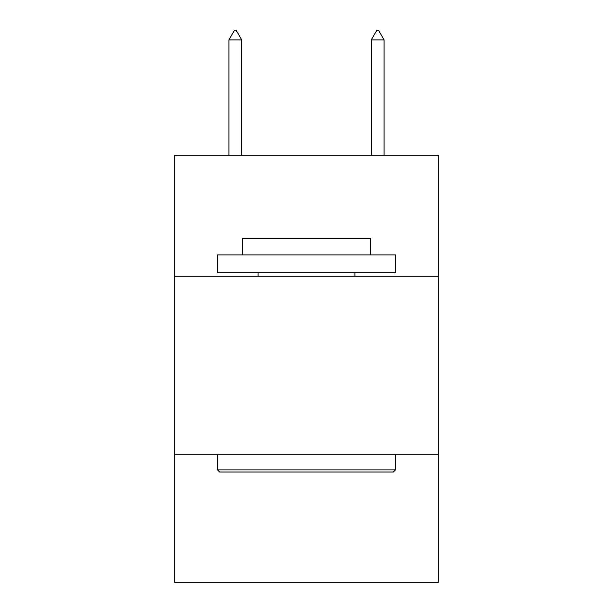 <?xml version="1.0" encoding="UTF-8"?>
<svg xmlns="http://www.w3.org/2000/svg" width="613" height="613" viewBox="0 0 613 613"><rect width="100%" height="100%" fill="white"/><g stroke="black" fill="none" stroke-linecap="round" stroke-linejoin="round"><path stroke-width="0.92" d="M438.195 276.248L438.195 155.227L174.805 155.227L174.805 276.248L438.195 276.248L438.195 582.35L174.805 582.35L174.805 276.248M438.195 454.21L174.805 454.21M219.653 472.01L217.515 469.872L395.485 469.872L393.347 472.01L219.653 472.01M395.485 254.893L395.485 272.685L217.515 272.685L217.515 254.893L395.485 254.893M242.434 254.893L242.434 238.518L370.566 238.518L370.566 254.893M395.485 454.21L395.485 469.872M217.515 454.21L217.515 469.872M354.904 272.685L354.904 276.248M258.096 272.685L258.096 276.248M241.721 39.906L236.38 30.65L234.243 30.65L228.91 39.906L241.721 39.906L241.721 155.227M228.91 39.906L228.91 155.227M376.62 30.65L378.757 30.65L384.09 39.906L371.279 39.906L376.62 30.65M384.09 155.227L384.09 39.906M371.279 155.227L371.279 39.906"/></g></svg>
